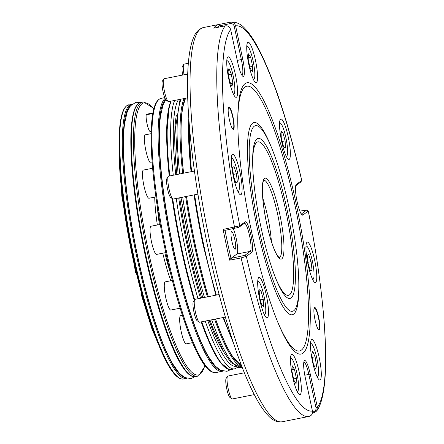 <?xml version="1.0" encoding="UTF-8"?>
<svg xmlns="http://www.w3.org/2000/svg" width="444" height="444" viewBox="0 0 444 444"><rect width="100%" height="100%" fill="white"/><g stroke="black" fill="none" stroke-linecap="round" stroke-linejoin="round"><path stroke-width="0.67" d="M168.209 101.515L166.189 100.116A9.873 1.759 -101.3 0 1 163.048 91.675A9.873 1.759 -101.3 0 1 162.404 81.074L163.731 79.01A11.666 2.081 78.7 0 0 164.496 91.542A11.666 2.081 78.7 0 0 166.761 99.184A11.666 2.081 78.7 0 0 168.209 101.515A11.666 2.081 78.7 0 0 168.62 101.632L187.74 97.83M194.622 299.672A139.81 24.931 78.7 0 1 172.749 198.94L170.729 197.541A9.873 1.759 -101.3 0 1 167.582 189.1A9.873 1.759 -101.3 0 1 166.938 178.499L168.27 176.435A11.666 2.081 78.7 0 0 169.031 188.961A11.666 2.081 78.7 0 0 172.749 198.94A11.666 2.081 78.7 0 0 173.154 199.056L197.919 194.128M199.151 322.094L197.13 320.701A9.873 1.759 -101.3 0 1 193.989 312.26A9.873 1.759 -101.3 0 1 193.34 301.659L194.672 299.595A11.666 2.081 78.7 0 0 194.25 303.685A11.666 2.081 78.7 0 0 195.438 312.121A11.666 2.081 78.7 0 0 199.151 322.094A11.666 2.081 78.7 0 0 199.556 322.211L225.363 317.077M231.951 398.845L229.931 397.447A9.873 1.759 -101.3 0 1 226.79 389.005A9.873 1.759 -101.3 0 1 226.146 378.405L227.472 376.34A11.666 2.081 78.7 0 0 228.238 388.872A11.666 2.081 78.7 0 0 231.951 398.845A11.666 2.081 78.7 0 0 232.362 398.962L254.273 394.599M188.345 63.276L184.055 64.13A11.666 2.081 78.7 0 0 183.722 64.391A11.666 2.081 78.7 0 0 184.06 74.77M187.712 74.043L164.064 78.749A11.666 2.081 78.7 0 0 163.731 79.01M194.439 171.029L168.603 176.168A11.666 2.081 78.7 0 0 168.443 176.246A11.666 2.081 78.7 0 0 168.27 176.435M195.005 376.717L191.014 378.604L184.593 377.517L179.232 373.176L172.366 363.42A138.145 24.631 -101.3 0 1 137.862 257.176A138.145 24.631 -101.3 0 1 124.614 123.438L127.223 111.794L130.514 105.733L136.031 102.27L140.443 102.486M230.68 369.608L226.945 371.312L220.402 370.229L214.974 365.834L208.48 356.699A137.951 24.598 -101.3 0 1 173.693 250.028A137.951 24.598 -101.3 0 1 160.55 115.823L163.053 104.895L165.723 99.606M241.625 365.906L233.272 357.381A138.578 24.709 -101.3 0 1 215.579 319.025M208.353 296.675A138.578 24.709 -101.3 0 1 195.471 245.748A138.578 24.709 -101.3 0 1 186.563 196.387M244.35 372.788L227.805 376.079A11.666 2.081 78.7 0 0 227.472 376.34M219.125 294.527L195.005 299.328A11.666 2.081 78.7 0 0 194.672 299.595M264.247 314.502A16.872 3.008 78.7 0 0 265.14 314.186A16.872 3.008 78.7 0 0 265.745 308.264A16.872 3.008 78.7 0 0 258.663 281.64A16.872 3.008 78.7 0 0 257.72 281.69M237.845 191.342A16.872 3.008 78.7 0 0 238.489 191.303A16.872 3.008 78.7 0 0 238.733 191.025A16.872 3.008 78.7 0 0 237.912 174.276A16.872 3.008 78.7 0 0 232.262 158.48A16.872 3.008 78.7 0 0 231.435 158.419A16.872 3.008 78.7 0 0 231.318 158.53M233.311 93.923A16.872 3.008 78.7 0 0 234.199 93.606A16.872 3.008 78.7 0 0 234.127 81.13A16.872 3.008 78.7 0 0 229.82 64.436A16.872 3.008 78.7 0 0 227.722 61.061A16.872 3.008 78.7 0 0 226.779 61.105M253.296 79.304A16.872 3.008 78.7 0 0 254.184 78.988A16.872 3.008 78.7 0 0 253.08 60.867A16.872 3.008 78.7 0 0 247.713 46.442A16.872 3.008 78.7 0 0 246.77 46.492M286.097 156.055A16.872 3.008 78.7 0 0 286.991 155.739A16.872 3.008 78.7 0 0 287.595 149.817A16.872 3.008 78.7 0 0 280.514 123.193A16.872 3.008 78.7 0 0 279.57 123.238M312.504 279.209A16.872 3.008 78.7 0 0 313.142 279.171A16.872 3.008 78.7 0 0 313.392 278.893A16.872 3.008 78.7 0 0 312.57 262.143A16.872 3.008 78.7 0 0 306.915 246.348A16.872 3.008 78.7 0 0 306.094 246.287A16.872 3.008 78.7 0 0 305.971 246.398M317.038 376.634A16.872 3.008 78.7 0 0 317.926 376.318A16.872 3.008 78.7 0 0 317.854 363.841A16.872 3.008 78.7 0 0 313.553 347.147A16.872 3.008 78.7 0 0 311.455 343.773A16.872 3.008 78.7 0 0 310.511 343.823M141.569 293.362L141.203 294.4L141.991 294.916A132.096 23.554 78.7 0 1 136.452 273.243L135.664 272.733M165.773 252.586L156.604 254.406A14.358 2.559 -101.3 0 1 151.41 241.408A14.358 2.559 -101.3 0 1 150.805 226.335A14.358 2.559 -101.3 0 1 151.004 226.246L160.24 224.409M180.142 308.186L170.823 310.04A14.358 2.559 -101.3 0 1 166.644 301.326A14.358 2.559 -101.3 0 1 164.263 285.614A14.358 2.559 -101.3 0 1 165.224 281.873L172.339 280.458M192.491 342.64L186.236 343.884A14.358 2.559 -101.3 0 1 180.347 327.062A14.358 2.559 -101.3 0 1 180.63 315.723L182.417 315.368M152.198 162.737L150.938 162.992A14.358 2.559 -101.3 0 1 146.903 154.812A14.358 2.559 -101.3 0 1 145.332 134.826L151.176 133.661M155.899 196.87L149.012 198.24A14.358 2.559 -101.3 0 1 147.297 196.453A14.358 2.559 -101.3 0 1 143.035 180.847A14.358 2.559 -101.3 0 1 143.406 170.074L152.647 168.237M223.354 351.282A132.096 23.554 -101.3 0 1 209.041 320.324M201.62 298.013A132.096 23.554 -101.3 0 1 188.472 246.598A132.096 23.554 -101.3 0 1 179.726 197.747M301.26 214.058A14.358 2.559 78.7 0 0 301.376 213.997L306.81 209.962L308.308 211.022L302.847 215.057A15.69 2.797 -101.3 0 1 302.042 214.963A15.69 2.797 -101.3 0 1 297.091 201.582A15.69 2.797 -101.3 0 1 296.037 184.782A15.69 2.797 -101.3 0 1 296.292 184.476L301.759 180.425C289.482 127.572 276.229 85.953 261.993 55.578C256.194 43.384 250.56 34.416 245.094 28.677C240.77 23.771 235.836 21.612 230.292 22.2L203.618 27.506A201.01 35.842 78.7 0 0 211.055 247.907A201.01 35.842 78.7 0 0 282.073 421.8C277.078 422.394 272.455 420.335 268.209 415.612C265.173 412.459 262.082 408.252 258.924 402.986C253.768 394.383 248.474 383.222 243.029 369.502C230.114 336.546 218.476 296.126 208.114 248.24C193.723 181.579 185.72 111.96 187.834 71.073C188.489 56.86 190.276 45.993 193.196 38.484C195.316 32.523 198.784 28.866 203.618 27.506M229.348 119.503A11.489 2.048 -101.3 0 1 228.155 110.145A11.489 2.048 -101.3 0 1 229.809 107.537A11.489 2.048 -101.3 0 1 232.978 116.844A11.489 2.048 -101.3 0 1 234.06 128.116A11.489 2.048 -101.3 0 1 231.457 126.74A11.489 2.048 -101.3 0 1 229.348 119.503M231.352 126.485A10.767 1.92 78.7 0 0 233.078 128.771A10.767 1.92 78.7 0 0 232.684 116.961A10.767 1.92 78.7 0 0 228.876 107.648A10.767 1.92 78.7 0 0 228.155 110.423M315.068 320.057A11.489 2.048 -101.3 0 1 313.875 310.7A11.489 2.048 -101.3 0 1 315.529 308.092A11.489 2.048 -101.3 0 1 318.698 317.399A11.489 2.048 -101.3 0 1 319.78 328.671A11.489 2.048 -101.3 0 1 317.177 327.3A11.489 2.048 -101.3 0 1 315.068 320.057M317.072 327.039A10.767 1.92 78.7 0 0 318.798 329.326A10.767 1.92 78.7 0 0 318.398 317.521A10.767 1.92 78.7 0 0 314.596 308.203A10.767 1.92 78.7 0 0 313.875 310.978M234.776 239.405A8.974 1.598 78.7 0 0 231.607 231.64A8.974 1.598 78.7 0 0 231.94 241.481A8.974 1.598 78.7 0 0 235.109 249.245A8.974 1.598 78.7 0 0 234.776 239.405M319.153 357.42A20.64 3.68 78.7 0 0 311.86 339.566A20.64 3.68 78.7 0 0 312.626 362.193A20.64 3.68 78.7 0 0 319.919 380.047A20.64 3.68 78.7 0 0 319.153 357.42M299.167 372.039A20.64 3.68 78.7 0 0 291.875 354.184A20.64 3.68 78.7 0 0 292.635 376.812A20.64 3.68 78.7 0 0 299.928 394.666A20.64 3.68 78.7 0 0 299.167 372.039M266.361 295.288A20.64 3.68 78.7 0 0 259.068 277.433A20.64 3.68 78.7 0 0 259.834 300.061A20.64 3.68 78.7 0 0 267.127 317.915A20.64 3.68 78.7 0 0 266.361 295.288M239.96 172.128A20.64 3.68 78.7 0 0 232.667 154.273A20.64 3.68 78.7 0 0 233.427 176.906A20.64 3.68 78.7 0 0 240.72 194.761A20.64 3.68 78.7 0 0 239.96 172.128M235.42 74.709A20.64 3.68 78.7 0 0 228.133 56.849A20.64 3.68 78.7 0 0 228.893 79.482A20.64 3.68 78.7 0 0 236.186 97.336A20.64 3.68 78.7 0 0 235.42 74.709M255.411 60.09A20.64 3.68 78.7 0 0 248.118 42.236A20.64 3.68 78.7 0 0 248.884 64.863A20.64 3.68 78.7 0 0 256.171 82.717A20.64 3.68 78.7 0 0 255.411 60.09M288.212 136.841A20.64 3.68 78.7 0 0 280.919 118.981A20.64 3.68 78.7 0 0 281.685 141.614A20.64 3.68 78.7 0 0 288.977 159.468A20.64 3.68 78.7 0 0 288.212 136.841M314.618 259.995A20.64 3.68 78.7 0 0 307.326 242.141A20.64 3.68 78.7 0 0 308.086 264.774A20.64 3.68 78.7 0 0 315.379 282.628A20.64 3.68 78.7 0 0 314.618 259.995M288.994 207.503A94.644 16.878 -101.3 0 1 298.823 284.604A94.644 16.878 -101.3 0 1 285.198 306.099A94.644 16.878 -101.3 0 1 259.052 229.398A94.644 16.878 -101.3 0 1 250.155 136.536A94.644 16.878 -101.3 0 1 271.611 147.846A94.644 16.878 -101.3 0 1 288.994 207.503M298.823 284.604L298.834 287.113A97.991 17.471 -101.3 0 1 284.726 309.374A97.991 17.471 -101.3 0 1 257.659 229.959A97.991 17.471 -101.3 0 1 248.446 133.811A97.991 17.471 -101.3 0 1 270.657 145.515L271.611 147.846M252.148 234.449A138.312 24.664 -101.3 0 1 237.784 121.773A138.312 24.664 -101.3 0 1 257.692 90.36A138.312 24.664 -101.3 0 1 295.898 202.453A138.312 24.664 -101.3 0 1 308.902 338.161A138.312 24.664 -101.3 0 1 277.55 321.634A138.312 24.664 -101.3 0 1 252.148 234.449M237.79 123.049A134.965 24.065 -101.3 0 1 257.437 93.928A134.965 24.065 -101.3 0 1 294.505 203.013A134.965 24.065 -101.3 0 1 307.254 335.015A134.965 24.065 -101.3 0 1 277.073 320.457M229.692 260.184A201.01 35.842 -101.3 0 1 226.296 244.872A201.01 35.842 -101.3 0 1 223.099 229.415L239.793 225.802L245.199 221.845A15.69 2.797 -101.3 0 1 250.954 235.32A15.69 2.797 -101.3 0 1 251.754 252.42L246.348 256.377L241.125 257.909L229.692 260.184L230.88 258.391L244.872 255.322L250.277 251.365A14.358 2.559 78.7 0 0 249.672 236.291A14.358 2.559 78.7 0 0 244.478 223.288A14.358 2.559 78.7 0 0 244.278 223.382L238.872 227.334L224.88 230.408L223.099 229.415M308.891 416.461A201.01 35.842 -101.3 0 1 308.747 416.494L308.891 416.461C311.51 415.806 312.693 413.986 312.432 411L305.289 377.683A15.69 2.797 -101.3 0 1 304.234 360.878A15.69 2.797 -101.3 0 1 310.251 374.053L317.393 407.37L316.622 411.066L313.886 412.809L312.393 413.109M262.787 198.146A39.483 7.043 -101.3 0 1 267.627 216.4A39.483 7.043 -101.3 0 1 271.417 241.508M261.116 227.889A81.602 14.552 -101.3 0 1 252.642 161.416A81.602 14.552 -101.3 0 1 264.391 142.879A81.602 14.552 -101.3 0 1 286.929 209.013A81.602 14.552 -101.3 0 1 294.6 289.077A81.602 14.552 -101.3 0 1 276.101 279.326A81.602 14.552 -101.3 0 1 261.116 227.889M252.653 162.698A78.249 13.953 -101.3 0 1 264.13 146.453A78.249 13.953 -101.3 0 1 285.531 209.574A78.249 13.953 -101.3 0 1 292.951 285.93A78.249 13.953 -101.3 0 1 275.624 278.133M297.053 391.253A16.872 3.008 78.7 0 0 297.941 390.936A16.872 3.008 78.7 0 0 296.836 372.816A16.872 3.008 78.7 0 0 291.464 358.391A16.872 3.008 78.7 0 0 290.52 358.436M293.867 380.192L296.098 383.766L296.398 378.344L294.466 369.347L292.241 365.773L291.941 371.195L293.867 380.192M292.013 369.835L294.466 369.347M293.589 378.904L296.398 378.344M230.652 29.526C229.665 26.701 227.833 25.486 225.158 25.88L213.725 28.155A201.01 35.842 -101.3 0 1 218.72 24.503L230.147 22.228C232.823 21.834 234.648 23.055 235.614 25.902L242.757 59.219A15.69 2.797 -101.3 0 1 242.746 76.235A15.69 2.797 -101.3 0 1 237.795 62.848L230.652 29.526A196.342 35.009 78.7 0 0 239.793 225.802L238.872 227.334M183.611 173.182A138.578 24.709 -101.3 0 1 183.194 105.7L185.531 98.268M224.991 230.386A199.578 35.587 78.7 0 0 230.991 258.364L236.924 254.024A14.358 2.559 78.7 0 0 237.146 243.667A14.358 2.559 78.7 0 0 233.311 228.732M312.532 411.943L313.397 411.771C315.368 411.172 316.233 409.834 315.989 407.764L308.846 374.442A14.358 2.559 78.7 0 0 303.863 362.015M300.821 181.99L295.687 185.781M315.989 407.764L317.393 407.37A196.342 35.009 78.7 0 0 308.258 211.1L306.782 210.04L299.839 211.133M241.969 75.33A14.358 2.559 78.7 0 0 241.353 59.613L234.21 26.29C233.577 24.298 232.234 23.399 230.181 23.599L220.157 25.691A199.578 35.587 78.7 0 0 216.977 27.511M220.402 26.829L220.157 25.691M234.21 26.29L235.614 25.902A196.342 35.009 78.7 0 1 301.698 180.525L300.782 182.057M312.432 411A196.342 35.009 78.7 0 1 246.348 256.377L244.872 255.322M218.72 24.503L220.046 25.619M176.862 174.525A132.096 23.554 -101.3 0 1 176.362 115.135M152.814 113.503L146.209 114.818L147.18 114.114L152.908 112.97M151.232 131.285L150.211 131.485A8.974 1.598 -101.3 0 1 147.297 124.869A8.974 1.598 -101.3 0 1 146.209 114.818M141.203 294.4L151.854 328.616L162.687 354.162M119.214 135.692L121.806 195.976L135.653 272.877M316.555 365.756L315.068 356.793L312.67 351.182L311.76 354.545L313.242 363.514L315.64 369.119L316.555 365.756L314.391 366.189M312.226 357.359L315.068 356.793M311.078 261.66L308.68 254.401L307.22 255.472L308.158 263.797L310.561 271.056L312.021 269.985L311.078 261.66L307.986 262.276M310.317 270.324L312.021 269.985M282.884 132.451L280.974 131.158L281.307 138.273L283.55 146.687L285.459 147.985L285.126 140.87L282.884 132.451L281.052 132.817M282.156 141.458L285.126 140.87M248.485 53.824L248.185 59.246L250.116 68.243L252.342 71.817L252.642 66.395L250.716 57.398L248.485 53.824M249.839 66.955L252.642 66.395M248.263 57.887L250.716 57.398M228.027 71.834L229.515 80.797L231.912 86.408L232.823 83.045L231.335 74.076L228.943 68.47L228.027 71.834M230.658 83.478L232.823 83.045M228.494 74.642L231.335 74.076M233.5 175.929L235.903 183.189L237.362 182.118L236.424 173.793L234.021 166.533L232.562 167.604L233.5 175.929M235.664 182.456L237.362 182.118M233.333 174.409L236.424 173.793M261.699 305.139L263.608 306.432L263.275 299.317L261.033 290.903L259.124 289.605L259.457 296.72L261.699 305.139M260.306 299.905L263.275 299.317M259.202 291.264L261.033 290.903M182.645 75.053A9.873 1.759 -101.3 0 1 182.39 66.456L183.722 64.391M141.791 294.888A131.857 23.51 78.7 0 0 159.057 345.754M119.081 144.849A131.857 23.51 78.7 0 0 136.253 273.215M128.96 104.762A139.81 24.931 78.7 0 0 131.513 245.332A139.81 24.931 78.7 0 0 183.017 379.082A139.81 24.931 78.7 0 0 183.527 379.01L181.579 379.032C175.619 377.733 169.852 368.792 164.918 358.852C153.274 335.658 140.215 292.296 131.285 247.214C122.205 201.987 117.605 156.649 119.475 130.619C119.886 124.559 120.607 119.519 121.639 115.496C122.921 110.378 124.764 107.043 127.156 105.483L132.323 104.129M183.527 379.01L186.302 378.454A139.81 24.931 -101.3 0 1 185.786 378.527A139.81 24.931 -101.3 0 1 134.288 244.783A139.81 24.931 -101.3 0 1 131.735 104.212M140.737 102.42A139.81 24.931 78.7 0 0 143.295 242.99A139.81 24.931 78.7 0 0 194.794 376.734A139.81 24.931 78.7 0 0 195.305 376.662L193.356 376.684C187.401 375.391 181.629 366.45 176.695 356.504C165.051 333.316 151.992 289.954 143.062 244.872C133.983 199.645 129.382 154.307 131.258 128.277C131.668 122.217 132.384 117.177 133.416 113.148C134.698 108.031 136.541 104.695 138.933 103.141L143.451 101.92L153.025 107.959L153.807 108.952M195.305 376.662L197.386 376.251A139.81 24.931 -101.3 0 1 196.875 376.323A139.81 24.931 -101.3 0 1 145.371 242.574A139.81 24.931 -101.3 0 1 142.818 102.003M157.387 207.12A61.022 10.878 78.7 0 0 159.402 224.575M164.835 252.769A61.022 10.878 78.7 0 0 170.607 273.565M153.763 109.107A138.733 24.736 78.7 0 0 144.572 102.786A138.733 24.736 78.7 0 0 146.326 240.931A138.733 24.736 78.7 0 0 197.708 375.058A138.733 24.736 78.7 0 0 204.778 365.501M190.021 374.98A139.094 24.803 -101.3 0 1 143.007 244.522A139.094 24.803 -101.3 0 1 136.497 105.999M130.486 105.766A139.094 24.803 78.7 0 0 135.387 246.037A139.094 24.803 78.7 0 0 184.554 377.494M178.238 377.328A139.094 24.803 -101.3 0 1 131.23 246.864A139.094 24.803 -101.3 0 1 124.72 108.342M215.867 372.572L215.235 372.66C208.497 372.566 202.858 363.581 198.252 354.9C194.55 347.835 190.77 339.016 186.918 328.449C177.994 303.696 170.163 274.636 163.42 241.275C154.995 198.34 150.916 162.321 151.188 133.222C151.387 122.178 152.381 113.653 154.179 107.637C155.711 102.242 158.086 99.14 161.294 98.329A139.81 24.931 78.7 0 0 163.853 238.9A139.81 24.931 78.7 0 0 215.351 372.644A139.81 24.931 78.7 0 0 215.867 372.572L222.1 371.334A139.81 24.931 -101.3 0 1 221.589 371.406A139.81 24.931 -101.3 0 1 171.567 244.999A139.81 24.931 -101.3 0 1 165.074 98.396M201.743 321.778A139.81 24.931 78.7 0 0 230.597 369.613A139.81 24.931 78.7 0 0 231.108 369.541L234.571 368.853A139.81 24.931 -101.3 0 1 234.06 368.925A139.81 24.931 -101.3 0 1 205.206 321.09M302.847 215.057L301.237 214.025M194.622 194.783A139.988 24.958 78.7 0 0 203.557 244.256A139.988 24.958 78.7 0 0 216.389 295.071M223.576 317.432A139.988 24.958 78.7 0 0 232.317 339.621M242.03 366.949A139.81 24.931 -101.3 0 1 214.613 319.219M207.42 296.858A139.81 24.931 -101.3 0 1 194.583 246.032A139.81 24.931 -101.3 0 1 185.648 196.57M186.469 196.403A139.094 24.803 78.7 0 0 195.388 245.81A139.094 24.803 78.7 0 0 208.253 296.692M215.462 319.047A139.094 24.803 78.7 0 0 241.136 365.612M182.7 197.153A139.81 24.931 78.7 0 0 191.636 246.614A139.81 24.931 78.7 0 0 204.473 297.447M211.666 319.802A139.81 24.931 78.7 0 0 241.031 367.565L231.035 362.659L224.042 352.519L213.059 328.388L210.018 320.13M279.687 213.847A41.281 7.359 -101.3 0 1 281.779 258.852A41.281 7.359 -101.3 0 1 266.628 223.399A41.281 7.359 -101.3 0 1 264.535 178.394A41.281 7.359 -101.3 0 1 279.687 213.847M279.232 257.67A39.483 7.043 78.7 0 0 277.672 214.402A39.483 7.043 78.7 0 0 263.819 180.225M282.073 421.8L308.747 416.494A201.01 35.842 -101.3 0 1 241.125 257.909L241.02 256.377M235.02 228.388L234.526 227.145A201.01 35.842 -101.3 0 1 225.158 25.88M230.181 23.599L230.147 22.228A201.01 35.842 -101.3 0 1 230.292 22.2M182.678 173.371A139.81 24.931 -101.3 0 1 184.055 98.562M181.113 99.145A139.81 24.931 78.7 0 0 179.731 173.954M185.259 98.318A139.094 24.803 78.7 0 0 183.511 173.204M202.98 244.311A139.272 24.831 -101.3 0 1 194.056 194.894L202.969 244.328L215.823 295.188M188.794 118.143L191.081 171.7A139.272 24.831 -101.3 0 1 188.811 118.409M189.111 122.472A139.988 24.958 78.7 0 0 191.647 171.584M236.924 254.024L250.277 251.365L251.754 252.42M304.806 375.247L310.251 374.053M237.274 60.423L242.757 59.219M296.292 184.476L295.826 185.259M313.886 412.809L313.397 411.771M244.278 223.382L245.199 221.845M210.373 370.734A138.733 24.736 -101.3 0 1 163.281 240.487A138.733 24.736 -101.3 0 1 156.926 102.131M165.545 99.323A139.094 24.803 78.7 0 0 171.989 242.885A139.094 24.803 78.7 0 0 220.973 370.512M171.184 101.121A139.81 24.931 78.7 0 0 169.808 175.929M225.818 367.86A139.094 24.803 -101.3 0 1 201.21 321.883M194.222 300.288A139.094 24.803 -101.3 0 1 172.106 198.496M170.829 101.193L169.208 106.066L166.661 135.803L169.236 176.046A139.094 24.803 -101.3 0 1 171.001 101.16M198.013 298.729A139.81 24.931 -101.3 0 1 176.24 198.44M173.271 175.241A139.81 24.931 -101.3 0 1 174.647 100.433M178.41 99.684A137.657 24.542 78.7 0 0 175.769 174.747M178.71 197.946A137.657 24.542 78.7 0 0 200.516 298.235M207.77 320.579A137.657 24.542 78.7 0 0 235.448 366.411M170.812 280.763A62.815 11.2 -101.3 0 1 162.782 253.18M157.343 224.986A62.815 11.2 -101.3 0 1 154.712 197.108M265.14 314.186L264.541 315.107M227.722 61.061L226.817 60.434M247.713 46.442L246.809 45.815M280.514 123.193L279.609 122.566M306.915 246.348L306.016 245.726M313.392 278.893L312.798 279.82M317.926 376.318L317.332 377.239M234.571 368.853L237.634 367.377M231.108 369.541L229.143 369.558L220.124 362.282L212.743 349.878L201.188 321.889M222.1 371.334L222.76 371.156M233.683 343.745L223.027 317.543M202.775 297.785L189.871 246.82L180.98 197.497M279.132 257.692L276.862 254.767C273.276 248.374 269.869 237.906 266.65 223.365C263.503 208.203 262.115 195.948 262.482 186.608C263.348 178.421 263.936 180.808 263.858 180.186M242.18 367.338L241.031 367.565M297.941 390.936L297.347 391.858M291.464 358.391L290.565 357.764M308.319 211.033C326.734 304.09 332.051 391.053 316.622 411.072M178.033 174.292L175.591 127.495L180.064 99.356M300.821 182.018L301.748 180.475M194.211 300.305L181.568 250.727L172.089 198.485M161.294 98.329L164.757 97.641M186.302 378.454L186.68 378.366M197.386 376.251L198.573 375.868L204.501 366.955L204.878 365.628M311.455 343.773L310.55 343.145M286.991 155.739L286.397 156.66M254.184 78.988L253.591 79.909M234.199 93.606L233.605 94.528M232.262 158.48L231.357 157.859M238.733 191.025L238.139 191.952M258.663 281.64L257.759 281.013"/></g></svg>
